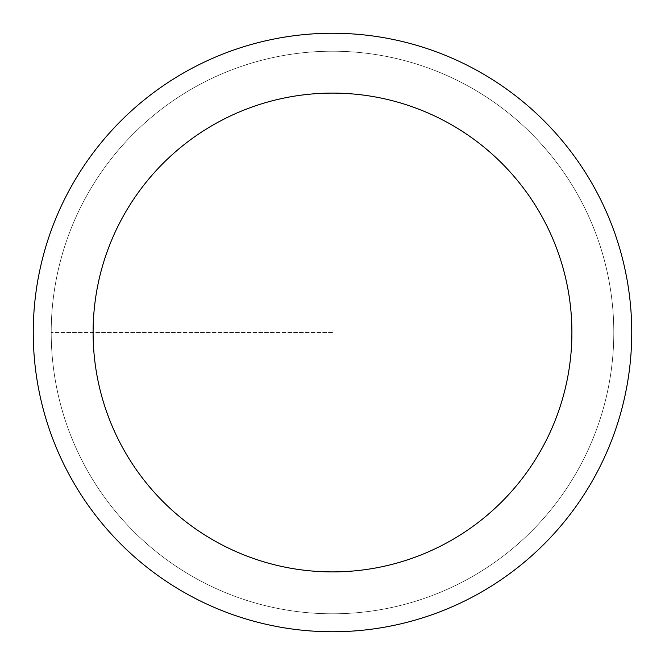 <?xml version="1.0" encoding="UTF-8"?>
<svg xmlns="http://www.w3.org/2000/svg" width="665" height="665" viewBox="0 0 665 665"><rect width="100%" height="100%" fill="white"/><g stroke="black" fill="none" stroke-linecap="round" stroke-linejoin="round"><path stroke-width="0.5" stroke-dasharray="3.33 2.49" d="M332.5 613.795A281.295 281.295 0 0 0 613.795 332.5A281.295 281.295 0 0 0 332.5 51.205A281.295 281.295 0 0 1 613.795 332.5A281.295 281.295 0 0 1 332.5 613.795A281.295 281.295 0 0 1 51.205 332.5A281.295 281.295 0 0 1 332.5 51.205A281.295 281.295 0 0 0 51.205 332.5A281.295 281.295 0 0 0 332.5 613.795A281.295 281.295 0 0 0 613.795 332.5A281.295 281.295 0 0 0 332.5 51.205A281.295 281.295 0 0 1 613.795 332.5A281.295 281.295 0 0 1 332.5 613.795A281.295 281.295 0 0 1 51.205 332.5A281.295 281.295 0 0 1 332.5 51.205A281.295 281.295 0 0 0 51.205 332.5A281.295 281.295 0 0 0 332.5 613.795M332.5 33.25A299.25 299.25 0 0 0 33.25 332.5A299.25 299.25 0 0 0 332.5 631.75A299.25 299.25 0 0 0 631.75 332.5A299.25 299.25 0 0 0 332.5 33.25M332.5 332.5L51.205 332.5L332.5 332.5"/><path stroke-width="1" d="M332.5 33.25A299.25 299.25 0 0 1 631.75 332.5A299.25 299.25 0 0 1 332.5 631.75A299.25 299.25 0 0 1 33.25 332.5A299.25 299.25 0 0 1 332.5 33.25M332.5 571.9A239.4 239.4 0 0 1 93.1 332.5A239.4 239.4 0 0 1 332.5 93.1A239.4 239.4 0 0 1 571.9 332.5A239.4 239.4 0 0 1 332.5 571.9"/></g></svg>
